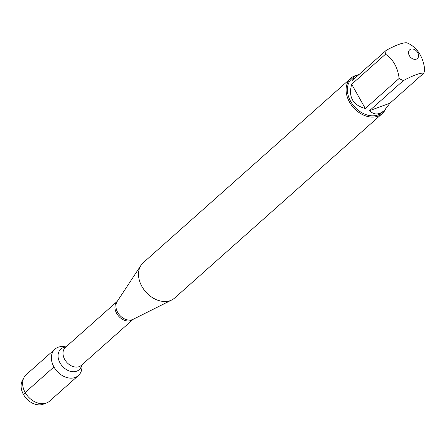<?xml version="1.0" encoding="UTF-8"?>
<svg xmlns="http://www.w3.org/2000/svg" width="447" height="447" viewBox="0 0 447 447"><rect width="100%" height="100%" fill="white"/><g stroke="black" fill="none" stroke-linecap="round" stroke-linejoin="round"><path stroke-width="0.67" d="M350.845 78.259L143.258 262.685A23.635 17.534 48.4 0 0 141.001 265.3A23.635 17.534 48.4 0 0 145.845 291.997A23.635 17.534 48.4 0 0 171.793 299.954A23.635 17.534 48.4 0 0 174.654 298.02L382.241 113.594A23.635 17.534 -131.6 0 1 349.537 102.112A23.635 17.534 -131.6 0 1 350.845 78.259A23.635 17.534 -131.6 0 1 355.656 75.526M81.952 364.819L81.946 366.942A17.657 13.103 -131.6 0 1 71.079 378.156A17.657 13.103 -131.6 0 1 53.953 366.97A17.657 13.103 -131.6 0 1 63.899 346.632L66.011 346.878M385.342 109.504A23.635 17.534 -131.6 0 1 382.241 113.594M417.727 52.645A5.805 4.308 48.4 0 0 412.296 48.969A5.805 4.308 48.4 0 0 408.541 52.249A5.805 4.308 48.4 0 0 414.799 59.362A5.805 4.308 48.4 0 0 417.727 52.645M359.628 73.978L354.153 76.588L352.538 80.276L386.381 50.209A22.685 16.835 48.4 0 0 385.526 54.193C393.265 59.44 397.802 67.525 399.137 78.448A22.685 16.835 48.4 0 0 403.417 80.566C413.408 75.252 420.202 72.783 423.801 73.152A22.685 16.835 48.4 0 0 424.65 69.173C423.309 58.25 418.772 50.165 411.039 44.918A22.685 16.835 48.4 0 0 406.764 42.8C403.166 42.426 396.372 44.901 386.381 50.209M351.683 84.26C348.224 96.977 352.761 105.062 365.294 108.515L351.683 84.26L385.526 54.193M365.294 108.515L399.137 78.448M369.574 110.632C373.938 115.102 378.844 115.058 384.291 110.51L389.957 103.218L369.574 110.632L403.417 80.566M389.957 103.218L423.801 73.152M384.291 110.51L382.084 112.465A22.685 16.835 -131.6 0 1 354.432 106.688A22.685 16.835 -131.6 0 1 351.945 78.543L354.153 76.588M81.818 364.936A17.657 13.103 -131.6 0 1 78.393 375.547A17.657 13.103 -131.6 0 1 56.87 371.049A17.657 13.103 -131.6 0 1 54.936 349.146A17.657 13.103 -131.6 0 1 65.877 346.995M78.393 375.547L49.623 401.104A17.657 13.103 -131.6 0 1 46.555 402.959A17.657 13.103 -131.6 0 1 28.1 396.606A17.657 13.103 -131.6 0 1 23.965 377.536A17.657 13.103 -131.6 0 1 26.166 374.703L54.936 349.146M23.965 377.536L22.35 380.604A16.388 12.158 48.4 0 0 23.49 394.517A16.388 12.158 48.4 0 0 43.314 404.2L46.555 402.959M23.49 394.517L25.188 392.522L53.953 366.97M141.001 265.3L117.198 301.44A12.203 9.057 48.4 0 0 117.69 312.408A12.203 9.057 48.4 0 0 133.1 319.337L171.793 299.954M116.661 313.397A12.002 8.901 -131.6 0 1 117.259 301.345L65.418 347.403A12.002 8.901 48.4 0 0 64.754 359.511A12.002 8.901 48.4 0 0 81.36 365.344L133.2 319.287A12.002 8.901 -131.6 0 1 116.661 313.397M81.767 364.981A13.807 10.247 -131.6 0 1 72.442 371.697A13.807 10.247 -131.6 0 1 60.066 362.992A13.807 10.247 -131.6 0 1 65.826 347.04"/></g></svg>
